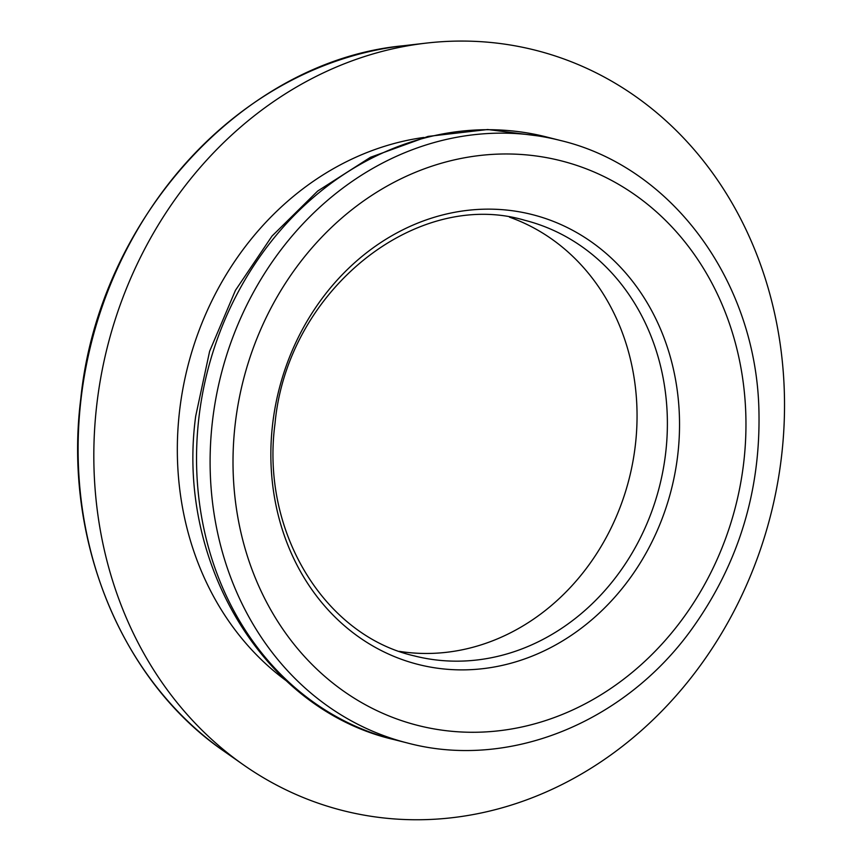 <?xml version="1.0" encoding="UTF-8"?>
<svg xmlns="http://www.w3.org/2000/svg" width="862" height="862" viewBox="0 0 862 862"><rect width="100%" height="100%" fill="white"/><g stroke="black" fill="none" stroke-linecap="round" stroke-linejoin="round"><path stroke-width="1.29" d="M509.496 217.159A224.702 196.03 -75.8 0 1 629.195 478.593A224.702 196.03 -75.8 0 1 399.354 651.36M96.846 404.192A392.178 342.128 -75.8 0 1 426.345 43.1A392.178 342.128 -75.8 0 1 770.811 514.517A392.178 342.128 -75.8 0 1 243.299 764.745A392.178 342.128 -75.8 0 1 96.846 404.192M286.033 680.581A297.358 259.408 -75.8 0 1 179.619 410.527A297.358 259.408 -75.8 0 1 423.792 137.457M524.764 220.284A224.702 196.03 -75.8 0 1 659.527 486.287A224.702 196.03 -75.8 0 1 414.277 655.896C324.263 635.445 260.529 531.197 275 423.748C286.949 291 415.893 187.959 524.764 220.284M272.64 424.029A232.05 202.441 -75.8 0 1 599.866 248.234A232.05 202.441 -75.8 0 1 553.102 646.328A232.05 202.441 -75.8 0 1 272.64 424.029M403.233 45.761C243.062 60.749 98.796 218.84 80.78 398.686C63.066 538.524 120.723 680.538 224.249 751.384A383.471 334.531 -75.8 0 1 81.06 398.847A383.471 334.531 -75.8 0 1 403.233 45.761L426.345 43.1M212.494 420.947A310.816 271.153 -75.8 0 1 560.225 140.441C672.479 166.969 756.394 282.003 758.937 411.077C760.672 491.771 738.184 564.588 691.475 629.529C623.797 723.347 508.149 769.906 407.392 742.979A310.816 271.153 -75.8 0 1 212.494 420.947M235.251 423.695A291.248 254.085 -75.8 0 1 645.961 203.044A291.248 254.085 -75.8 0 1 587.259 702.713A291.248 254.085 -75.8 0 1 235.251 423.695M198.928 417.51A310.816 271.153 -75.8 0 1 546.659 137.004L487.698 129.516L428.037 136.411L370.477 157.283L317.69 191.041L272.004 236.091L235.455 290.322L209.628 351.265L195.696 416.163C175.676 562.908 263.998 709.555 393.826 739.542A310.816 271.153 -75.8 0 1 198.928 417.51M224.249 751.384L243.299 764.745M560.225 140.441L546.659 137.004M407.392 742.979L393.826 739.542"/></g></svg>
